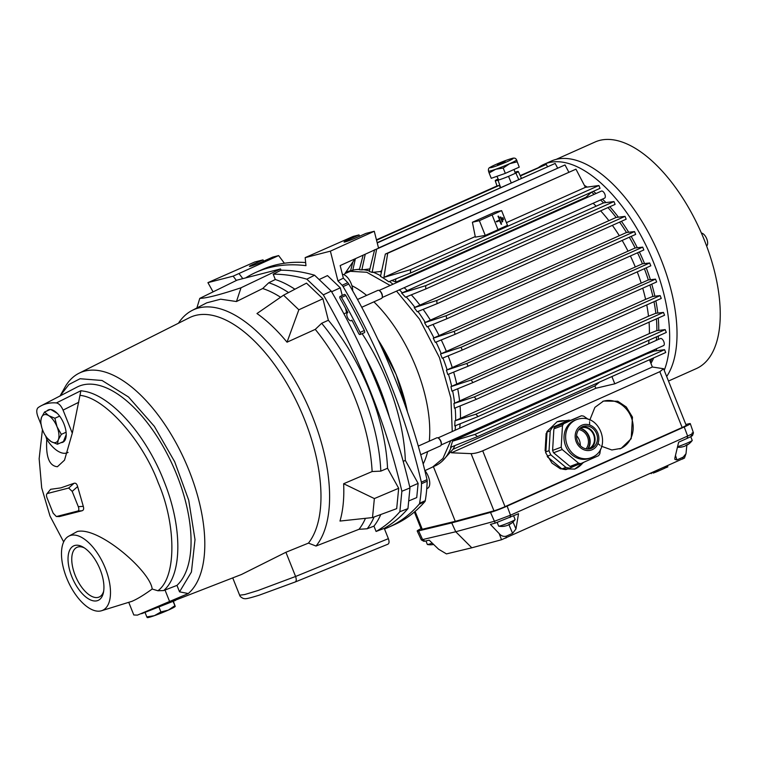 <?xml version="1.0" encoding="UTF-8"?>
<svg xmlns="http://www.w3.org/2000/svg" width="758" height="758" viewBox="0 0 758 758"><rect width="100%" height="100%" fill="white"/><g stroke="black" fill="none" stroke-linecap="round" stroke-linejoin="round"><path stroke-width="1.14" d="M407.577 412.295L396.216 374.66L377.797 339.233M423.172 463.972A106.887 51.658 -114.1 0 0 427.607 451.626M429.303 441.165A106.887 51.658 -114.1 0 0 373.884 301.855M366.626 295.393A106.887 51.658 -114.1 0 0 351.911 285.7M344.881 273.629L350.348 271.317L349.978 270.852L345.695 272.444L348.623 271.203M350.348 271.317L366.758 272.264L390.171 285.491M396.529 291.11L419.515 319.118L439.441 357.577L450.906 398.149L452.261 431.529M450.735 440.682L442.947 458.467L432.685 466.985M172.957 601.103L175.221 606.353L173.25 601.009L241.48 574.488L285.908 552.269L308.449 543.116A129.182 62.431 -114.1 0 0 295.753 399.873A129.182 62.431 -114.1 0 0 195.488 315.442A129.182 62.431 -114.1 0 0 189.396 317.725L78.984 373.258A123.507 59.693 65.9 0 1 84.82 371.079A123.507 59.693 65.9 0 1 183.464 457.605A123.507 59.693 65.9 0 1 188.278 593.552L137.444 615.117L133.806 614.984L128.737 602.316M158.792 606.684L160.904 611.952L168.352 610.095L174.814 605.746L175.221 606.353M145.015 612.379L146.815 616.898L154.357 615.676L160.904 611.952M147.232 617.505L146.815 616.898M175.202 606.428A15.065 1.08 158.2 0 1 175.155 606.504A15.065 1.08 158.2 0 1 168.352 610.095A15.065 1.08 158.2 0 1 154.357 615.676A15.065 1.08 158.2 0 1 147.393 617.609L147.213 617.58M517.108 161.833L509.66 163.69A15.065 1.08 158.2 0 1 495.666 169.271A15.065 1.08 158.2 0 1 490.483 170.91A15.065 1.08 158.2 0 1 488.54 171.118A15.065 1.08 158.2 0 1 488.531 171.1C488.171 169.11 488.683 167.859 490.075 167.385C491.345 166.315 503.871 160.696 511.783 158.517C514.275 157.645 515.857 158.109 516.52 159.929L519.239 167.148L516.52 159.947A15.065 1.08 158.2 0 1 516.52 159.947A15.065 1.08 158.2 0 1 509.66 163.69L503.198 168.049L495.666 169.271L489.118 172.985L491.25 178.31L505.33 173.364L519.239 167.148M505.084 161.482L497.428 164.713L505.084 161.482M505.33 173.364L503.198 168.049M489.118 172.985L488.531 171.1M516.937 160.563L516.52 159.947M55.486 442.568A15.065 7.286 -114.1 0 0 58.309 439.782L57.428 444.245L51.174 441.62L47.072 438.029L45.347 435.49A15.065 7.286 -114.1 0 0 51.174 441.62A15.065 7.286 -114.1 0 0 55.486 442.568M66.23 434.495L63.435 441.563L57.428 444.245M50.957 409.585L57.343 413.423M66.098 432.231L61.332 434.362L58.309 439.782A15.065 7.286 -114.1 0 0 57.04 426.782L61.332 434.362M59.645 416.123L54.889 418.245L57.04 426.782A15.065 7.286 -114.1 0 0 48.635 415.611L54.889 418.245M50.123 409.528L44.532 412.02L48.635 415.611A15.065 7.286 -114.1 0 0 41.51 417.45L44.532 412.02M41.747 427.427L40.629 421.912L41.51 417.45A15.065 7.286 -114.1 0 0 41.747 427.427A15.065 7.286 -114.1 0 0 42.78 430.449A15.065 7.286 -114.1 0 0 45.347 435.49M588.047 448.907A12.99 11.37 69.4 0 0 580.277 428.185M587.573 449.039A11.076 9.693 69.4 0 0 588.975 448.556A11.076 9.693 69.4 0 0 590.728 447.514A11.076 9.693 69.4 0 0 593.685 434.978A11.076 9.693 69.4 0 0 583.215 427.474A11.076 9.693 69.4 0 0 580.23 428.204A11.076 9.693 69.4 0 0 579.823 428.403M587.677 449.02A12.99 11.37 69.4 0 0 579.927 428.346M580.287 445.657A12.289 10.754 69.4 0 0 576.563 435.736M586.019 448.859A11.522 10.081 69.4 0 0 587.621 437.252A11.522 10.081 69.4 0 0 578.78 429.559M570.025 420.254A24.379 21.328 69.4 0 0 568.718 420.131L552.478 427.379A24.379 21.328 69.4 0 0 550.223 430.895L549.038 450.669A24.379 21.328 69.4 0 0 550.848 454.876L565.904 467.402A24.379 21.328 69.4 0 0 569.969 468.084L575.834 465.469M565.904 467.402L561.886 468.908A24.379 21.328 69.4 0 0 565.951 469.59L569.969 468.084M550.848 454.876L547.181 456.25M547.56 456.979L561.886 468.908M549.038 450.669L545.495 452.005M550.223 430.895L546.679 432.221M546.139 433.434L545.116 450.678M552.478 427.379L568.718 420.131M581.718 427.019A11.749 10.28 -110.6 0 1 594.225 434.77A11.749 10.28 -110.6 0 1 589.904 448.84M582.381 426.688A11.749 10.28 -110.6 0 1 582.893 426.479A11.749 10.28 -110.6 0 1 596.527 433.576A11.749 10.28 -110.6 0 1 591.647 448.262A11.749 10.28 -110.6 0 1 591.145 448.471A11.749 10.28 -110.6 0 1 577.511 441.383A11.749 10.28 -110.6 0 1 582.381 426.688M576.639 419.591L575.038 420.197A20.39 17.841 69.4 0 0 574.147 420.557A20.39 17.841 69.4 0 0 565.686 446.064A20.39 17.841 69.4 0 0 589.354 458.372L590.965 457.766A20.39 17.841 -110.6 0 1 567.297 445.458A20.39 17.841 -110.6 0 1 575.758 419.96A20.39 17.841 -110.6 0 1 576.639 419.591C600.118 411.111 612.947 449.077 591.941 457.368L590.965 457.766A20.39 17.841 -110.6 0 0 591.846 457.406M563.734 423.684L581.433 415.772L555.14 426.906A24.379 21.328 69.4 0 0 553.88 428.857L552.601 450.423A24.379 21.328 69.4 0 0 553.596 452.763L570.016 466.416A24.379 21.328 69.4 0 0 572.281 466.795L580.874 463.574A24.379 21.328 -110.6 0 1 578.61 463.195L562.199 449.532A24.379 21.328 -110.6 0 1 561.195 447.201L562.474 425.636A24.379 21.328 -110.6 0 1 563.734 423.684L555.14 426.906M600.535 449.143L599.834 453.71A24.379 21.328 -110.6 0 1 598.574 455.672L580.874 463.574M562.199 449.532L553.596 452.763M570.016 466.416L578.61 463.195M562.474 425.636L553.88 428.857M552.601 450.423L561.195 447.201M581.433 415.772A24.379 21.328 -110.6 0 1 583.688 416.161L588.265 419.345M668.49 381.037L696.289 368.615A124.094 59.977 -114.1 0 0 702.448 235.52A124.094 59.977 -114.1 0 0 599.701 140.391A124.094 59.977 -114.1 0 0 595.039 142.021L556.173 159.379M538.351 167.66A124.539 60.185 65.9 0 1 544.017 164.325A124.539 60.185 65.9 0 1 548.688 162.695A124.539 60.185 65.9 0 1 639.809 233.568A124.539 60.185 65.9 0 1 664.216 370.368M666.68 376.508A124.539 60.185 -114.1 0 0 651.463 238.353A124.539 60.185 -114.1 0 0 556.031 159.417A124.539 60.185 -114.1 0 0 551.36 161.047L544.017 164.325M601.284 191.177A3.866 1.867 65.9 0 1 601.426 191.101A3.866 1.867 65.9 0 1 601.568 191.054A3.866 1.867 65.9 0 1 604.77 194.01A3.866 1.867 65.9 0 1 604.571 198.16A3.866 1.867 65.9 0 1 604.429 198.208M660.256 338.608A3.866 1.867 65.9 0 1 660.389 338.532A3.866 1.867 65.9 0 1 660.54 338.485A3.866 1.867 65.9 0 1 663.733 341.451A3.866 1.867 65.9 0 1 663.544 345.591A3.866 1.867 65.9 0 1 663.402 345.639M377.674 290.475A4.434 2.141 65.9 0 1 377.825 290.39A4.434 2.141 65.9 0 1 377.996 290.323A4.434 2.141 65.9 0 1 379.208 290.579A4.434 2.141 65.9 0 1 382.221 297.326A4.434 2.141 65.9 0 1 381.445 298.481A4.434 2.141 65.9 0 1 381.274 298.538M436.636 437.906A4.434 2.141 65.9 0 1 436.798 437.821A4.434 2.141 65.9 0 1 436.959 437.764A4.434 2.141 65.9 0 1 438.171 438.01A4.434 2.141 65.9 0 1 441.184 444.756A4.434 2.141 65.9 0 1 440.407 445.912A4.434 2.141 65.9 0 1 440.246 445.969M651.823 358.714A106.366 51.402 65.9 0 1 650.336 361.907M706.608 245.99A7.087 3.43 -114.1 0 0 706.75 238.836A7.087 3.43 -114.1 0 0 701.406 233.085M500.64 187.51L497.627 179.163A12.412 0.891 -21.8 0 0 495.239 180.717A12.412 0.891 -21.8 0 0 496.841 180.546A12.412 0.891 -21.8 0 0 508.533 176.358L511.224 182.782M376.546 240.239L499.389 185.35A12.687 0.91 158.2 0 1 498.593 185.568A12.687 0.91 158.2 0 1 497.94 185.719L376.48 239.992M499.389 185.35L500.261 187.681M359.481 269.251L356.431 269.554A106.366 51.402 65.9 0 0 353.446 270.009L352.735 270.322A106.366 51.402 -114.1 0 0 351.636 270.578A106.366 51.402 -114.1 0 0 350.556 270.881L352.887 261.927M497.997 216.219L499.721 219.991L497.997 216.219M501.36 224.074L498.451 216.106M502.317 217.84L503.047 217.878L503.52 219.782L502.829 219.725L502.317 217.84M502.203 218.181L502.772 217.717M502.317 221.876L500.223 217.015M500.043 217.375L500.886 217.072L502.715 221.63L501.872 221.933M589.705 420.32L594.878 407.387L603.539 401.048L617.808 401.257L626.288 406.999L632.466 417.137L631.196 438.692L621.181 448.357L611.839 449.977L601.198 446.149M619.807 448.907A25.26 22.105 69.4 0 0 620.641 448.556A25.26 22.105 69.4 0 0 631.319 417.45A25.26 22.105 69.4 0 0 602.676 401.399M583.698 462.333L574.735 469.06L560.465 468.851L551.985 463.119L545.807 452.971L547.077 431.416L557.092 421.761L568.149 420.339M574.469 469.164A25.26 22.105 69.4 0 0 575.294 468.814A25.26 22.105 69.4 0 0 583.054 462.617M566.491 420.955A25.26 22.105 69.4 0 0 557.329 421.656M497.201 522.508L498.65 526.137A8.859 0.635 -21.8 0 0 498.736 526.175A8.859 0.635 -21.8 0 0 499.797 526.005A8.859 0.635 -21.8 0 0 511.082 521.76A8.859 0.635 -21.8 0 0 515.089 519.637A8.859 0.635 -21.8 0 0 515.108 519.552L513.649 515.885M425.939 540.937L427.351 544.471A8.859 0.635 -21.8 0 0 427.436 544.519A8.859 0.635 -21.8 0 0 428.497 544.339A8.859 0.635 -21.8 0 0 432.25 543.126M505.681 525.91L505.681 525.91A16.515 13.663 -105.7 0 1 503.909 526.298A16.515 13.663 -105.7 0 1 503.236 526.365A15.833 7.656 -114.1 0 0 504.079 526.156A16.515 15.056 77.4 0 0 506.761 525.635L507.784 525.247A16.515 9.21 -114.6 0 0 509.149 524.242A15.833 13.815 75.6 0 0 509.869 523.949A15.833 13.815 75.6 0 0 510.57 523.607A16.515 6.699 66.4 0 1 509.622 524.432A16.515 6.699 66.4 0 1 509.613 524.432A16.572 16.572 0 0 0 515.089 519.637M677.567 446.689A8.859 0.635 -21.8 0 0 688.198 442.625A8.859 0.635 -21.8 0 0 692.206 440.502A8.859 0.635 -21.8 0 0 692.234 440.407L690.737 436.655M682.806 446.775L682.806 446.775A16.515 13.663 -105.7 0 1 681.025 447.163A16.515 13.663 -105.7 0 1 680.362 447.229A15.833 7.656 -114.1 0 0 681.196 447.012A16.515 15.056 77.4 0 0 683.887 446.5L684.91 446.111A16.515 9.21 -114.6 0 0 686.274 445.107A15.833 13.815 75.6 0 0 686.994 444.813A15.833 13.815 75.6 0 0 687.695 444.472A16.515 6.699 66.4 0 1 686.748 445.287A16.515 6.699 66.4 0 1 686.739 445.297A16.572 16.572 0 0 0 692.206 440.502M657.736 470.244L658.105 471.173L664.747 468.217L664.368 467.279M657.338 470.424L658.105 471.173M656.949 470.595L657.707 471.353M656.57 470.765L657.319 471.514M656.191 470.936L656.93 471.675M655.822 471.097L656.551 471.836M655.462 471.258L656.172 471.988M655.168 471.571L655.812 472.13M654.836 471.741L655.452 472.272M654.514 471.902L655.101 472.405M654.192 472.054L654.76 472.528M653.879 472.187L654.429 472.651M653.576 472.319L654.107 472.765M653.292 472.433L653.803 472.869M653.008 472.547L653.5 472.973M652.742 472.651L653.216 473.068M655.338 471.315L650.885 473.305L651.255 473.655M667.305 465.971L667.845 466.871L667.457 465.905M667.135 466.047L667.684 466.937M666.964 466.123L667.523 467.004M666.784 466.208L667.343 467.07M666.595 466.293L667.163 467.146M666.386 466.378L666.964 467.231M666.159 466.483L666.756 467.316M665.922 466.587L666.538 467.421M665.666 466.701L666.301 467.525M665.382 466.833L666.036 467.639M665.079 466.966L665.761 467.762M664.757 467.108L665.448 467.894M584.409 185.397A106.366 51.402 65.9 0 1 587.185 187.074M593.334 191.338A106.366 51.402 65.9 0 1 596.072 193.498M602.43 199.117A106.366 51.402 65.9 0 1 605.907 202.547M609.82 206.744A106.366 51.402 65.9 0 1 618.386 217.148M621.437 221.308A106.366 51.402 65.9 0 1 628.676 232.242M631.168 236.411A106.366 51.402 65.9 0 1 637.317 247.733M639.382 251.95A106.366 51.402 65.9 0 1 644.527 263.557M646.233 267.858A106.366 51.402 65.9 0 1 650.392 279.711M651.747 284.155A106.366 51.402 65.9 0 1 654.874 296.207M655.85 300.86A106.366 51.402 65.9 0 1 657.783 313.073M658.285 318.047A106.366 51.402 65.9 0 1 658.721 330.412M658.484 335.946A106.366 51.402 65.9 0 1 658.162 339.527M656.627 348.68A106.366 51.402 65.9 0 1 656.096 350.812M653.69 357.88A106.366 51.402 65.9 0 1 650.923 363.366M379.474 290.75A3.866 1.867 65.9 0 1 379.711 290.864A3.866 1.867 65.9 0 1 382.345 296.748A3.866 1.867 65.9 0 1 382.269 297.013M438.437 438.181A3.866 1.867 65.9 0 1 438.683 438.304A3.866 1.867 65.9 0 1 441.308 444.188A3.866 1.867 65.9 0 1 441.241 444.444M591.505 192.2A106.366 51.402 65.9 0 1 594.206 194.323M600.563 199.951A106.366 51.402 65.9 0 1 603.558 202.888L613.971 201.562L615.098 204.385L425.731 288.997L405.502 297.202A106.366 51.402 -114.1 0 0 401.636 293.109L603.558 202.888M607.963 207.578A106.366 51.402 65.9 0 1 616.121 217.451L625.037 216.362L436.76 300.49L437.034 303.702L417.232 311.765A106.366 51.402 -114.1 0 0 414.2 307.663L616.121 217.451M619.58 222.141A106.366 51.402 65.9 0 1 626.468 232.517L634.531 231.578L446.168 315.735L446.727 318.824L427.038 326.869A106.366 51.402 -114.1 0 0 424.546 322.737L626.468 232.517M629.311 237.245A106.366 51.402 65.9 0 1 635.157 247.98L642.708 247.127L454.231 331.341L455.084 334.297L435.31 342.389A106.366 51.402 -114.1 0 0 433.235 338.201L635.157 247.98M637.525 252.774A106.366 51.402 65.9 0 1 642.424 263.793L649.691 262.988L461.082 347.259L440.502 354.014L642.424 263.793M644.376 268.692A106.366 51.402 65.9 0 1 648.336 279.939L655.509 279.143L466.757 363.48L446.415 370.15L648.308 279.948M649.89 284.989A106.366 51.402 65.9 0 1 652.865 296.435M653.983 301.693A106.366 51.402 65.9 0 1 655.841 313.3M656.419 318.881A106.366 51.402 65.9 0 1 656.864 330.64M656.617 336.779A106.366 51.402 65.9 0 1 656.295 340.361M654.76 349.514A106.366 51.402 65.9 0 1 654.391 351.039M664.567 349.684L474.896 434.438L452.488 441.194A106.366 51.402 -114.1 0 1 450.565 447.296L477.493 436.608L665.704 352.517L664.567 349.684L654.163 351.068L646.489 354.014A104.14 50.331 65.9 0 0 646.745 353.095M649 340.181A104.14 50.331 65.9 0 1 648.592 343.8M665.183 329.616L475.825 414.219L454.942 420.813A106.366 51.402 -114.1 0 1 454.772 425.949L478.099 416.54L666.32 332.44L665.183 329.616L656.712 330.659L649.369 333.567A104.14 50.331 65.9 0 0 649.066 322.169M648.497 316.209L655.736 313.31L663.449 312.41L474.309 396.917L453.919 403.493L648.497 316.209A104.14 50.331 65.9 0 0 646.754 304.915M645.598 299.344L652.799 296.444L660.142 295.601L471.201 380.023L450.944 386.637L645.598 299.344A104.14 50.331 65.9 0 0 642.727 288.182M637.251 271.876A104.14 50.331 65.9 0 1 641.107 282.857M630.4 255.958A104.14 50.331 65.9 0 1 635.195 266.712M622.166 240.438A104.14 50.331 65.9 0 1 627.899 250.907M612.369 225.353A104.14 50.331 65.9 0 1 619.153 235.454M600.639 210.847A104.14 50.331 65.9 0 1 608.674 220.407M591.496 192.162L586.019 197.232A104.14 50.331 65.9 0 1 586.635 197.705M593.135 203.277A104.14 50.331 65.9 0 1 595.864 205.892M387.689 253.286L575.957 169.167L585.413 187.34L598.905 185.511L600.033 188.344L410.362 273.088L388.721 281.768A106.366 51.402 -114.1 0 0 380.488 276.376L385.358 254.053L387.689 253.286L383.927 277.371L410.703 269.602L598.905 185.511M649.483 359.766L652.373 367.005L663.563 368.729L659.83 371.685L682.153 427.503A8.859 0.635 -21.8 0 0 686.189 425.295L663.563 368.729M452.488 441.194L646.489 354.014M460.134 423.788A104.14 50.331 65.9 0 1 459.661 428.223M457.804 437.518A104.14 50.331 65.9 0 1 457.548 438.437M454.942 420.813L649.369 333.567M460.078 405.956A104.14 50.331 65.9 0 1 460.428 417.98M453.919 403.493A106.366 51.402 -114.1 0 1 454.43 408.249L476.299 399.362L664.577 315.233L663.449 312.41M457.718 388.797A104.14 50.331 65.9 0 1 459.556 400.631M450.944 386.637A106.366 51.402 -114.1 0 1 451.92 391.156L472.907 382.591L661.27 298.434L660.142 295.601M453.654 372.121A104.14 50.331 65.9 0 1 456.657 383.766M446.415 370.15A106.366 51.402 -114.1 0 1 447.77 374.528L468.169 366.18L656.646 281.967L655.509 279.143M448.139 355.853A104.14 50.331 65.9 0 1 452.166 367.279M440.502 354.014A106.366 51.402 -114.1 0 1 442.208 358.278L462.219 350.082L650.819 265.812L649.691 262.988M441.26 339.954A104.14 50.331 65.9 0 1 446.254 351.134M642.708 247.127L643.836 249.96L455.084 334.297M433.235 338.201L454.231 331.341M432.979 324.443A104.14 50.331 65.9 0 1 438.967 335.33M634.531 231.578L635.659 234.402L446.727 318.824M424.546 322.737L446.168 315.735M423.135 309.368A104.14 50.331 65.9 0 1 430.212 319.876M625.037 216.362L626.165 219.195L437.034 303.702M414.2 307.663L436.76 300.49M411.31 294.843A104.14 50.331 65.9 0 1 419.733 304.83M401.636 293.109L425.75 285.652L613.971 201.562M586.019 197.232L397.078 281.644A104.14 50.331 65.9 0 1 397.694 282.128M404.194 287.689A104.14 50.331 65.9 0 1 406.923 290.305M397.078 281.644L395.486 281.824L395.875 278.906M492.113 214.969L498.015 229.721L485.262 235.416L475.361 237.131L472.405 222.246L495.457 211.946L501.606 210.629L479.359 220.673L485.262 235.416M501.606 210.629L507.5 225.353L497.968 229.617M585.413 187.34L506.41 222.644M475.247 236.562L383.927 277.371M575.957 169.167L385.358 254.053M381.672 270.805L379.91 271.591A104.14 50.331 65.9 0 1 381.378 272.198M379.91 271.591L372.112 272.416L376.65 249.088L565.013 164.931L568.794 172.094M374.623 249.723L369.288 271.449A106.366 51.402 -114.1 0 1 372.112 272.416M565.013 164.931L378.517 247.989M369.572 268.957L361.831 269.905L365.252 254.205M377.228 242.93L555.159 163.425L557.575 167.982M520.348 175.979L546.291 164.391L547.465 166.589M363.129 255.162L359.358 269.744A106.366 51.402 -114.1 0 1 361.831 269.905M555.159 163.425L377.171 242.683M546.291 164.391L520.244 175.752M376.442 239.822L497.021 185.947M520.178 175.6L537.905 167.869M451.256 447.021A106.366 51.402 65.9 0 1 442.094 461.271L452.943 449.342A104.14 50.331 -114.1 0 0 454.914 445.581M442.094 461.271A106.366 51.402 65.9 0 1 435.13 465.876L433.102 466.786M414.37 512.02L421.306 529.349A8.859 0.635 -21.8 0 0 422.263 529.274L455.264 521.324L493.951 510.835A8.859 0.635 -21.8 0 0 505.027 506.647L682.153 427.503M685.867 424.489L688.87 423.76A13.293 0.957 158.2 0 1 690.301 423.646A13.293 0.957 158.2 0 1 684.247 426.962L507.13 506.107A13.293 0.957 158.2 0 1 490.511 512.389L451.721 522.906L418.624 530.875A13.293 0.957 158.2 0 1 417.194 530.998A13.293 0.957 158.2 0 1 421.041 528.686M652.373 367.005L614.795 383.804L595.826 388.276L451.436 452.791L471.078 453.635C474.432 453.578 478.307 452.649 482.704 450.821L659.83 371.685M611.895 376.555L614.795 383.804M474.896 434.438L477.493 436.608M452.943 449.342L594.888 385.926L599.559 382.07M594.888 385.926L595.826 388.276M455.473 425.664A106.366 51.402 65.9 0 1 455.084 430.269M453.549 439.413A106.366 51.402 65.9 0 1 453.189 440.881M475.825 414.219L478.099 416.54M455.141 407.956A106.366 51.402 65.9 0 1 455.653 420.5M474.309 396.917L476.299 399.362M452.63 390.872A106.366 51.402 65.9 0 1 454.629 403.171M471.201 380.023L472.907 382.591M448.48 374.234A106.366 51.402 65.9 0 1 451.654 386.315M466.757 363.48L468.169 366.18M442.928 357.984A106.366 51.402 65.9 0 1 447.125 369.838M461.082 347.259L462.219 350.082M436.03 342.095A106.366 51.402 65.9 0 1 441.213 353.692M427.768 326.575A106.366 51.402 65.9 0 1 433.946 337.888M417.961 311.472A106.366 51.402 65.9 0 1 425.257 322.415M406.231 296.899A106.366 51.402 65.9 0 1 414.91 307.35M425.75 285.652L425.731 288.997M389.451 281.474A106.366 51.402 65.9 0 1 392.995 284.231M399.352 289.85A106.366 51.402 65.9 0 1 402.346 292.787M395.486 281.824L391.573 280.422M501.19 224.292L499.522 220.663M496.736 221.895L496.177 221.497L499.295 220.104M472.405 222.246L479.359 220.673M410.703 269.602L410.362 273.088M372.822 272.103A106.366 51.402 65.9 0 1 380.62 275.741M362.542 269.592A106.366 51.402 65.9 0 1 369.402 270.957M356.431 269.554A106.366 51.402 65.9 0 1 359.444 269.422M352.735 270.322L355.398 258.668M508.533 176.358L515.895 173.061L518.699 179.447M515.895 173.061A12.412 0.891 -21.8 0 0 518.283 171.498A12.412 0.891 -21.8 0 0 514.938 172.189M498.139 178.926L497.627 179.163M450.858 451.332L451.436 452.791M433.396 466.653L455.264 521.324M599.957 445.24L597.977 443.506M589.601 424.992L589.591 421.723M451.721 522.906L455.748 531.746L494.519 521.239L510.494 515.194L687.62 436.058C693.286 433.462 694.764 432.439 692.063 432.979M692.528 435.471L693.437 432.865L690.301 423.646M417.194 530.998L421.315 539.876L455.748 531.746L471.808 547.797L501.521 539.743L499.2 533.613L490.407 524.413L495.23 523.105L490.511 512.389M499.721 219.991L496.177 221.497M501.606 224.188L499.91 220.483L496.765 221.886L496.604 221.383M502.62 218.077L503.246 219.621M500.46 217.262L502.289 221.819M495.23 523.105L518.529 513.706L515.961 528.942L512.597 533.348L506.335 536.143C503.644 536.835 501.265 535.991 499.2 533.613M501.521 539.743L684.019 458.202M684.408 458.183L686.009 453.691L683.195 457.121L676.922 459.926L674.857 459.367L674.876 457.946L678.647 442.17L687.136 438.37C692.386 435.973 693.76 435.016 691.249 435.518M686.843 445.24L686.009 453.691M421.315 539.876L423.807 541.297L425.058 541.146L422.651 539.715L418.624 530.875M425.058 541.146L429.17 540.16L438.569 549.199L446.453 553.899L471.808 547.797M446.453 553.899L438.569 549.199M658.134 470.064L658.513 471.002M433.623 544.452A16.515 13.663 -105.7 0 1 432.6 544.632A16.515 13.663 -105.7 0 1 431.937 544.708A15.833 7.656 -114.1 0 0 432.78 544.49A16.515 15.056 77.4 0 0 433.567 544.396M360.059 332.421A1.772 0.853 65.9 0 1 360.05 334.524A1.772 0.853 65.9 0 1 359.993 334.543A1.772 0.853 65.9 0 1 358.619 333.387A346.577 167.49 -114.1 0 0 351.864 320.113A4.434 2.141 65.9 0 1 351.257 320.719A4.434 2.141 65.9 0 1 351.106 320.767A4.434 2.141 65.9 0 1 347.448 317.394A4.434 2.141 65.9 0 1 347.638 312.628A4.434 2.141 65.9 0 1 347.827 312.561A4.434 2.141 65.9 0 1 347.856 312.552A346.577 167.49 -114.1 0 0 340.228 298.728A1.772 0.853 65.9 0 1 340.124 296.454A1.772 0.853 65.9 0 1 341.479 297.411A350.12 169.205 65.9 0 1 360.059 332.421L364.342 330.497A1.867 0.9 65.9 0 1 364.342 332.715A1.867 0.9 65.9 0 1 364.276 332.734M305.654 262.552A354.555 171.346 -114.1 0 0 275.116 265.101A354.555 171.346 -114.1 0 0 261.813 269.734L256.147 272.264A354.555 171.346 -114.1 0 0 245.63 277.902M384.505 528.961A354.555 171.346 -114.1 0 0 388.475 527.312A354.555 171.346 -114.1 0 0 419.183 504.193A4.434 2.141 65.9 0 0 419.6 503.217A165.225 79.846 -114.1 0 0 421.514 483.727A4.434 2.141 65.9 0 0 421.344 482.183A354.555 171.346 -114.1 0 0 343.109 286.581A4.434 2.141 65.9 0 0 342.123 285.245A165.225 79.846 -114.1 0 0 337.945 280.934L330.384 251.154L305.171 257.635L305.957 265.67A354.555 171.346 -114.1 0 0 269.45 267.631A354.555 171.346 -114.1 0 0 256.147 272.264M236.382 280.469L233.142 276.158L278.631 255.588L272.804 257.085L261.046 262.296A8.423 0.606 158.2 0 1 250.547 266.238A8.423 0.606 158.2 0 1 249.458 266.361A8.423 0.606 158.2 0 1 253.087 264.353L263.026 259.871L254.735 262.003L207.929 282.639L213.074 291.877M365.337 357.075A138.278 66.827 65.9 0 1 389.299 416.777M331.369 291.328L331.833 292.114M409.765 487.053L418.122 483.386L416.729 497.589L409.083 500.801M418.122 483.386L405.322 460.381L403.247 461.357M405.322 460.381A138.278 66.827 -114.1 0 0 362.125 333.653M347.069 313.215A138.278 66.827 -114.1 0 0 346.614 312.656L343.942 313.784M346.614 312.656L345.468 308.127M342.246 295.459L340.304 287.832L331.72 291.697M340.304 287.832L327.484 275.599L319.402 279.418M426.763 488.673L427.588 488.285A11.522 5.571 -114.1 0 0 429.568 480.97A11.522 5.571 -114.1 0 0 424.812 470.472M352.678 290.835A11.522 5.571 -114.1 0 0 349.353 280.005A11.522 5.571 -114.1 0 0 342.389 274.32M340.124 296.454L344.331 294.474A1.867 0.9 65.9 0 1 345.762 295.478A350.215 169.252 65.9 0 1 364.342 330.497M233.142 276.158L207.929 282.639M305.171 257.635L353.2 236.411L359.027 234.914L347.695 240.021A8.423 0.606 -21.8 0 0 344.066 242.029A8.423 0.606 -21.8 0 0 355.663 237.974L365.972 233.398L374.272 231.266L330.384 251.154M337.945 280.934L343.355 278.139L340.162 265.575L378.564 248.169L374.272 231.266M388.475 527.312L394.141 524.782A354.555 171.346 -114.1 0 0 424.85 501.663A4.434 2.141 -114.1 0 0 425.266 500.678A165.225 79.846 -114.1 0 0 427.18 481.197A4.434 2.141 -114.1 0 0 427.01 479.653A354.555 171.346 -114.1 0 0 348.775 284.051A4.434 2.141 -114.1 0 0 347.789 282.715A165.225 79.846 -114.1 0 0 343.355 278.139M242.816 278.631L239.007 273.572M359.557 236.24L359.027 234.914M263.557 261.188L263.026 259.871M278.631 255.588L284.392 263.244M377.967 339.603A106.366 51.402 65.9 0 1 407.444 411.916M354.99 258.857L344.094 274.775M59.92 396.178L65.709 385.888A123.507 59.693 65.9 0 1 78.984 373.258M141.632 613.705L175.629 600.355M41.046 424.452L37.9 416.587C36.327 412.229 36.403 409.244 38.118 407.633A109.266 52.804 65.9 0 1 41.14 405.786A109.266 52.804 65.9 0 1 56.386 402.934L80.907 390.721L72.389 432.799L64.506 460.153L57.409 466.729C49.261 465.99 45.717 456.875 46.769 439.384L45.641 435.945M50.615 489.308L46.844 493.903L50.615 489.308L60.82 487.887L74.066 483.282C75.734 482.818 76.928 483.926 77.629 486.589L83.304 506.363C84.024 508.855 83.588 510.324 81.978 510.778L59.475 516.568L56.31 516.511L53.126 513.128L47.024 497.854C46.181 495.467 46.323 494.017 47.451 493.496L68.675 488.038L72.19 491.383L78.292 506.657C79.135 509.044 78.993 510.504 77.866 511.025L56.642 516.482L59.475 516.568M68.334 536.418A40.771 19.708 -114.1 0 0 67.794 580.704A40.771 19.708 -114.1 0 0 101.089 610.872A40.771 19.708 -114.1 0 0 101.544 610.74A40.771 19.708 -114.1 0 0 105.097 567.695A40.771 19.708 -114.1 0 0 70.882 535.347A40.771 19.708 -114.1 0 0 68.334 536.418L77.354 531.481C98.91 526.478 150.472 571.342 152.178 589.032C143.698 595.163 136.942 599.256 131.92 601.312M188.278 593.552L179.542 591.837L176.965 585.394L163.671 590.558L157.91 590.757L152.178 589.032M97.052 600.772A29.875 14.44 -114.1 0 0 103.42 592.604A29.875 14.44 -114.1 0 0 83.105 547.115A29.875 14.44 -114.1 0 0 74.919 545.447A29.875 14.44 -114.1 0 0 71.849 576.743A29.875 14.44 -114.1 0 0 97.052 600.772M84.328 547.882A27.212 13.151 -114.1 0 0 78.036 546.963A27.212 13.151 -114.1 0 0 77.013 547.314A27.212 13.151 -114.1 0 0 75.658 576.506A27.212 13.151 -114.1 0 0 98.189 597.361A27.212 13.151 -114.1 0 0 99.213 597.01A27.212 13.151 -114.1 0 0 103.675 591.183M46.873 410.978A17.728 8.565 65.9 0 1 48.341 409.898A17.728 8.565 65.9 0 1 49.005 409.661A17.728 8.565 65.9 0 1 63.681 423.258A17.728 8.565 65.9 0 1 62.81 442.265A17.728 8.565 65.9 0 1 62.137 442.501A17.728 8.565 65.9 0 1 61.019 442.644M232.734 577.918L239.642 595.21L244.787 594.537L258.052 590.501L295.592 576.478L285.908 552.269M308.449 543.116L316.01 546.044A134.734 65.112 -114.1 0 0 300.263 390.076A134.734 65.112 -114.1 0 0 191.973 310.524A134.734 65.112 -114.1 0 0 178.424 323.249M239.651 595.21C239.812 596.262 241.016 597.342 243.261 598.45L244.597 598.687C245.535 598.725 246.123 599.246 259.264 595.163L295.127 582.011C296.425 581.377 296.577 579.529 295.592 576.478L388.38 538.663L384.259 528.354L376.082 531.462L373.95 526.128L367.166 528.771L358.998 529.302L316.01 546.044M60.034 395.951L68.95 384.477L80.064 378.735L102.065 380.488L128.528 397.002L154.348 426.347L174.662 461.707L188.714 500.166L195.014 539.649L191.423 572.034L179.542 591.837M237.178 280.081L280.498 268.938L241.016 287.775C220.218 294.71 206.47 298.254 199.771 298.377L237.178 280.081M294.909 289.224A140.656 67.974 -114.1 0 0 275.315 279.512L273.183 274.178L281.01 270.218L280.498 268.938M281.01 270.218C291.735 270.199 302.925 271.876 314.589 275.22L331.237 291.091C367.763 354.071 394.008 419.686 409.974 487.953L407.946 508.618C400.887 516.785 392.995 523.361 384.259 528.354M388.38 538.663C389.413 541.676 389.224 543.533 387.831 544.235L295.279 581.964M358.998 529.302A137.425 66.42 -114.1 0 0 365.451 518.358M372.5 517.572L396.69 508.646L398.689 488.275L374.367 498.575L372.5 517.572L339.982 521.059A135.625 65.548 -114.1 0 0 343.639 483.737L372.131 471.542A137.425 66.42 -114.1 0 0 315.262 329.379L287.026 342.19A135.625 65.548 -114.1 0 0 256.971 313.537L283.558 295.194L298.851 309.776L287.026 342.19M280.574 297.24A137.425 66.42 -114.1 0 0 262.694 288.523L236.458 301.532L220.625 299.192L206.726 302.84L191.973 310.524M376.082 531.462C384.856 526.478 392.786 519.893 399.864 511.716L407.946 508.618M367.166 528.771A140.23 67.765 -114.1 0 0 374.101 516.984M373.95 526.128A140.656 67.974 -114.1 0 0 380.781 514.521M273.183 274.178C283.928 274.14 295.146 275.798 306.848 279.162L323.315 294.862C359.756 357.691 385.936 423.154 401.873 491.26L399.864 511.716M398.689 488.275L387.546 468.255A140.656 67.974 -114.1 0 0 328.356 320.255L322.899 298.775L306.497 283.132L283.558 295.194M163.671 590.558C182.403 574.545 182.564 527.094 164.079 481.425C146.379 435.566 111.966 396.406 84.915 391.355L80.907 390.721M176.965 585.394A111.682 53.979 -114.1 0 0 168.57 456.638A111.682 53.979 -114.1 0 0 76.965 387.139L41.14 405.786M388.229 413.754A137.833 66.609 -114.1 0 0 366.664 360.031M401.873 491.26L409.974 487.953M323.315 294.862L331.237 291.091M306.848 279.162L314.589 275.22M196.891 307.966L199.771 298.377M241.016 287.775L236.458 301.532M262.694 288.523L268.768 282.762L275.315 279.512M288.552 292.56A140.23 67.765 -114.1 0 0 268.768 282.762M298.851 309.776L322.899 298.775M328.356 320.255L321.676 323.287L315.262 329.379M372.131 471.542L380.81 471.135A140.23 67.765 -114.1 0 0 321.676 323.287M380.81 471.135L387.546 468.255M374.367 498.575L343.639 483.737M68.097 452.374A29.155 14.089 65.9 0 1 46.769 439.384M72.095 432.695L63.066 410.116C61.18 405.843 58.963 403.455 56.386 402.934M49.081 409.652A17.728 8.565 -114.1 0 0 48.294 410.343M62.44 442.009A17.728 8.565 -114.1 0 0 63.483 441.886M350.281 271.137L345.079 273.335M349.978 270.852L345.477 272.757M511.46 158.63A12.412 0.891 -21.8 0 0 495.666 164.571A12.412 0.891 -21.8 0 0 491.62 167.499A12.412 0.891 -21.8 0 0 507.415 161.558A12.412 0.891 -21.8 0 0 511.46 158.63M592.263 449.684A13.293 11.635 -110.6 0 1 576.393 442.227A13.293 11.635 -110.6 0 1 581.765 425.266A13.293 11.635 -110.6 0 1 597.645 432.733A13.293 11.635 -110.6 0 1 592.263 449.684M493.951 510.835L471.078 453.635M422.263 529.274L415.109 511.385M482.704 450.821L505.027 506.647M510.039 517.506L510.494 515.194L507.13 506.107M687.136 438.37L687.62 436.058L684.247 426.962M506.335 536.143L505.956 538.066M683.195 457.121L682.787 459.054M508.855 524.517L512.597 533.348M515.961 528.942L513.005 521.987M675.482 455.397L676.922 459.926M253.466 265.309L253.087 264.353M345.762 295.478L341.479 297.411M342.123 285.245L347.789 282.715M421.344 482.183L427.01 479.653M348.775 284.051L343.109 286.581M419.6 503.217L425.266 500.678M427.18 481.197L421.514 483.727M424.85 501.663L419.183 504.193M347.695 240.021L348.083 240.987M157.91 590.757C177.183 576.791 175.761 522.954 158.242 482.837C143.66 442.956 107.02 399.125 81.22 395.505L80.149 395.288M169.451 601.132L165.017 590.037M81.978 510.778L77.866 511.025M63.066 410.116L78.775 402.261M83.304 506.363L78.292 506.657M77.629 486.589L72.19 491.383M74.066 483.282L68.675 488.038M432.761 466.956L424.944 470.633M498.65 180.016L496.935 176.311M515.326 173.317L514.019 169.489M601.426 191.101L379.009 290.475M660.389 338.532L437.982 437.906M377.825 290.39L357.501 299.467M436.798 437.821L418.283 446.092M604.571 198.16L382.165 297.534M663.544 345.591L441.137 444.965M379.711 290.864L379.208 290.579M382.345 296.748L382.221 297.326M438.683 438.304L438.171 438.01M441.308 444.188L441.184 444.756M381.445 298.481L361.737 307.284M440.407 445.912L420.709 454.715M495.239 180.717L497.068 186.108M518.283 171.498L521.4 178.244M498.736 526.175A16.572 16.572 0 0 0 503.909 526.298M677.434 447.248A16.572 16.572 0 0 0 681.025 447.163M427.436 544.519A16.572 16.572 0 0 0 432.6 544.632M360.05 334.524L364.342 332.715M351.257 320.719L352.015 320.397M63.672 541.923L49.99 516.009L41.699 487.896L39.151 458.704L42.439 429.578M101.544 610.74L132.442 601.17"/></g></svg>
